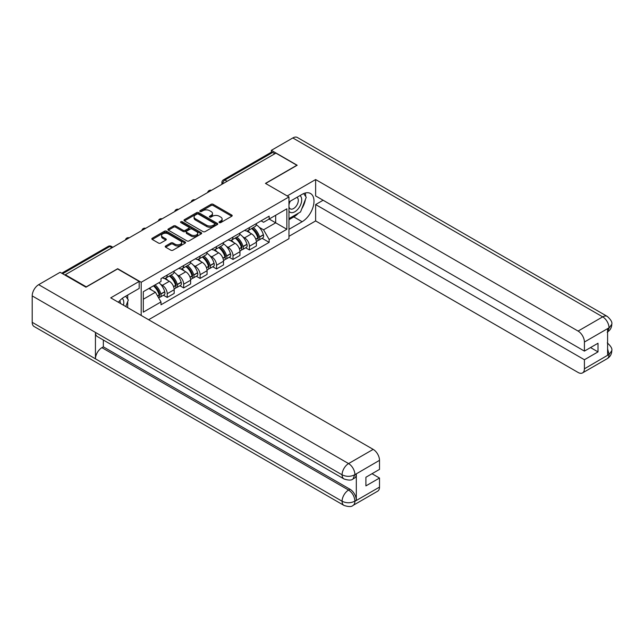 <?xml version="1.0" encoding="UTF-8"?>
<svg xmlns="http://www.w3.org/2000/svg" width="644" height="644" viewBox="0 0 644 644"><rect width="100%" height="100%" fill="white"/><g stroke="black" fill="none" stroke-linecap="round" stroke-linejoin="round"><path stroke-width="0.97" d="M219.322 222.591A1.022 0.588 0 0 0 220.771 222.591L231.76 216.247A1.465 0.845 0 0 0 232.194 215.643A1.465 0.845 0 0 0 231.76 215.048L213.14 204.301A1.465 0.845 0 0 0 211.071 204.301L200.075 210.644A1.022 0.588 0 0 0 199.777 211.063A1.022 0.588 0 0 0 200.075 211.482A1.022 0.588 0 0 0 201.524 211.482L202.949 210.66A4.685 2.705 0 0 1 209.574 210.66L211.119 211.554A4.685 2.705 0 0 1 212.496 213.47A4.685 2.705 0 0 1 211.119 215.378L209.703 216.199A1.022 0.588 0 0 0 209.397 216.617A1.022 0.588 0 0 0 209.703 217.036A1.022 0.588 0 0 0 211.152 217.036L212.568 216.215A4.685 2.705 0 0 1 219.193 216.215L220.747 217.108A4.685 2.705 0 0 1 222.116 219.024A4.685 2.705 0 0 1 220.747 220.932L219.322 221.753A1.022 0.588 0 0 0 219.024 222.172A1.022 0.588 0 0 0 219.322 222.591L219.322 221.753M165.653 245.992A1.465 0.845 0 0 0 165.226 246.588A1.465 0.845 0 0 0 165.653 247.183L170.877 250.202A1.465 0.845 0 0 0 172.946 250.202L185.15 243.15A1.465 0.845 0 0 0 185.585 242.555A1.465 0.845 0 0 0 185.15 241.959L166.53 231.204A1.465 0.845 0 0 0 164.462 231.204L152.25 238.256A1.465 0.845 0 0 0 151.823 238.852A1.465 0.845 0 0 0 152.25 239.447L158.561 243.094A1.465 0.845 0 0 0 160.63 243.094L165.854 240.075A1.465 0.845 0 0 0 166.289 239.479A1.465 0.845 0 0 0 165.854 238.884L162.731 237.073A3.912 2.262 0 0 1 161.58 235.479A3.912 2.262 0 0 1 163.995 233.394A3.912 2.262 0 0 1 168.261 233.877L180.521 240.961A3.912 2.262 0 0 1 181.672 242.555A3.912 2.262 0 0 1 179.257 244.648A3.912 2.262 0 0 1 174.991 244.157L172.946 242.973A1.465 0.845 0 0 0 170.877 242.973L165.653 245.992L165.653 247.183M141.189 282.273L117.683 268.701L86.272 286.838L65.294 274.722L275.89 153.135L296.868 165.25L265.457 183.387L288.963 196.951L141.189 282.273L141.189 315.439M203.053 231.623A1.465 0.845 0 0 0 205.122 231.623L217.326 224.579A1.465 0.845 0 0 0 217.761 223.983A1.465 0.845 0 0 0 217.326 223.379L198.706 212.633A1.465 0.845 0 0 0 196.637 212.633L184.425 219.676A1.465 0.845 0 0 0 183.999 220.28A1.465 0.845 0 0 0 184.425 220.876L203.053 231.623M181.27 222.816A1.022 0.588 0 0 1 182.308 222.953L182.308 221.737L201.242 232.669A1.465 0.845 0 0 1 201.669 233.265A1.465 0.845 0 0 1 201.242 233.869L189.03 240.912A1.465 0.845 0 0 1 186.961 240.912L168.342 230.166L168.342 228.966A1.465 0.845 0 0 0 167.915 229.562A1.465 0.845 0 0 0 168.342 230.166M168.342 228.966L173.566 225.947A1.465 0.845 0 0 1 175.635 225.947L183.186 230.311A1.465 0.845 0 0 0 185.255 230.311L188.724 228.314A1.465 0.845 0 0 0 189.151 227.71A1.465 0.845 0 0 0 188.724 227.115L180.859 222.574A1.022 0.588 0 0 1 180.562 222.156A1.022 0.588 0 0 1 181.189 221.608A1.022 0.588 0 0 1 182.308 221.737M148.619 319.73L288.963 238.699L288.963 196.951M65.294 274.722L65.294 275.27M227.091 181.31L224.877 180.038A2.979 1.723 60 0 0 223.388 179.885L271.132 152.322A2.979 1.723 60 0 1 272.629 152.467L224.877 180.038A2.979 1.723 120 0 0 222.768 183.685L222.768 183.806M274.843 153.747L272.629 152.467M249.437 227.565A6.859 3.961 60 0 1 248.021 230.641L254.976 226.624A6.859 3.961 -120 0 0 256.393 223.549M242.836 236.839L244.591 237.845A6.859 3.961 60 0 1 249.437 246.249L256.393 242.233A6.859 3.961 -120 0 0 251.546 233.828L246.563 230.954M256.393 242.233L256.393 245.944L249.437 249.961L245.662 247.779M248.021 230.641A6.859 3.961 60 0 1 244.639 230.335M249.437 246.249L249.437 249.961M232.991 237.056A6.859 3.961 60 0 1 231.574 240.132L238.53 236.115A6.859 3.961 -120 0 0 239.954 233.039M229.224 257.27L232.991 259.452L239.954 255.435L239.954 251.724A6.859 3.961 -120 0 0 235.1 243.327L230.125 240.454M231.574 240.132A6.859 3.961 60 0 1 228.201 239.826M226.39 246.33L228.145 247.344A6.859 3.961 60 0 1 232.991 255.74L232.991 259.452M216.553 246.547A6.859 3.961 60 0 1 215.128 249.631L222.091 245.614A6.859 3.961 -120 0 0 223.508 242.53M212.778 266.769L216.553 268.942L223.508 264.926L223.508 261.214A6.859 3.961 -120 0 0 218.662 252.818L213.679 249.944M215.128 249.631A6.859 3.961 60 0 1 211.755 249.317M209.952 255.821L211.699 256.835A6.859 3.961 60 0 1 216.553 265.231L216.553 268.942M200.107 256.046A6.859 3.961 60 0 1 198.69 259.121L205.645 255.105A6.859 3.961 -120 0 0 207.062 252.029M196.34 276.26L200.107 278.441L207.062 274.425L207.062 270.713A6.859 3.961 -120 0 0 202.216 262.309L197.233 259.435M198.69 259.121A6.859 3.961 60 0 1 195.309 258.816M193.506 265.312L195.261 266.326A6.859 3.961 60 0 1 200.107 274.722L200.107 278.441M183.669 265.537A6.859 3.961 60 0 1 182.244 268.612L189.199 264.595A6.859 3.961 -120 0 0 190.624 261.52M179.893 285.751L183.669 287.932L190.624 283.915L190.624 280.204A6.859 3.961 -120 0 0 185.77 271.808L180.795 268.926M182.244 268.612A6.859 3.961 60 0 1 178.871 268.307M177.06 274.811L178.815 275.817A6.859 3.961 60 0 1 183.669 284.221L183.669 287.932M167.223 275.028A6.859 3.961 60 0 1 165.806 278.111L172.761 274.094A6.859 3.961 -120 0 0 174.178 271.011M163.447 295.25L167.223 297.423L174.178 293.406L174.178 289.695A6.859 3.961 -120 0 0 169.332 281.299L164.349 278.425M165.806 278.111A6.859 3.961 60 0 1 162.425 277.797M160.622 284.302L162.377 285.316A6.859 3.961 60 0 1 167.223 293.712L167.223 297.423M261.086 220.836L263.565 222.269L286.854 208.817L275.68 215.273L275.68 222.816L263.565 229.811L259.274 227.34M143.298 299.251L155.413 292.255L161 301.931L143.298 312.155L143.298 291.708L161 281.484L161 278.619L269.152 216.183L269.152 219.041L286.854 229.264L269.152 239.488L263.565 229.811M286.854 208.817L286.854 229.264M161 301.931L161 304.789L269.152 242.353L269.152 239.488M155.413 292.255L148.885 288.48M262.108 238.288L269.152 242.353M219.733 222.735L220.747 222.148A4.685 2.705 0 0 0 222.116 220.24L222.116 219.024M212.496 213.47L212.496 214.685A4.685 2.705 0 0 1 211.119 216.593L210.105 217.181M231.76 215.048L231.76 216.247L213.14 205.517A1.465 0.845 0 0 0 211.071 205.517L200.485 211.626M217.326 223.379L217.326 224.579L198.706 213.848A1.465 0.845 0 0 0 196.637 213.848L184.45 220.884M214.742 224.402A1.022 0.588 0 0 0 215.04 223.983A1.022 0.588 0 0 0 214.742 223.565L198.4 214.122A1.022 0.588 0 0 0 196.951 214.122L195.446 214.991A4.685 2.705 0 0 0 194.077 216.899A4.685 2.705 0 0 0 195.446 218.815L206.619 225.263A4.685 2.705 0 0 0 213.244 225.263L214.742 224.402L214.742 225.617A1.022 0.588 0 0 0 215.04 225.199L215.04 223.983M194.077 216.899L194.077 218.115A4.685 2.705 0 0 0 195.446 220.031L195.446 218.815M214.742 225.617L213.244 226.479A4.685 2.705 0 0 1 206.619 226.479L195.446 220.031M168.358 230.174L173.566 227.171L173.566 225.947M189.151 227.71L189.151 228.934A1.465 0.845 0 0 1 188.724 229.53L185.255 231.526A1.465 0.845 0 0 1 183.186 231.526L175.635 227.171A1.465 0.845 0 0 0 173.566 227.171M182.308 222.953L201.226 233.877M191.027 234.835A3.912 2.262 0 0 0 195.293 235.326A3.912 2.262 0 0 0 197.708 233.241A3.912 2.262 0 0 0 196.557 231.639L192.242 229.143A1.465 0.845 0 0 0 190.173 229.143L186.704 231.148A1.465 0.845 0 0 0 186.277 231.743A1.465 0.845 0 0 0 186.704 232.339L191.027 234.835L191.027 236.05A3.912 2.262 0 0 0 195.293 236.541A3.912 2.262 0 0 0 197.708 234.456L197.708 233.241M186.277 231.743L186.277 232.959A1.465 0.845 0 0 0 186.704 233.563L186.704 232.339M191.027 236.05L186.704 233.563M181.672 242.555L181.672 243.77A3.912 2.262 0 0 1 179.257 245.863A3.912 2.262 0 0 1 174.991 245.372L172.946 244.189A1.465 0.845 0 0 0 170.877 244.189L165.669 247.199M161.58 235.479L161.58 236.694A3.912 2.262 0 0 0 162.731 238.296L162.731 237.073M165.838 240.091L162.731 238.296M185.15 241.959L185.15 243.15L166.53 232.428A1.465 0.845 0 0 0 164.462 232.428L152.274 239.463L152.25 238.256M252.021 228.33A9.394 5.426 60 0 1 252.07 228.354A9.394 5.426 60 0 1 258.252 236.783L258.308 236.976A1.827 1.055 60 0 1 258.019 238.409A1.827 1.055 60 0 1 257.978 238.433M251.611 228.564A11.326 6.545 60 0 1 257.842 237.91L257.898 238.103A3.767 2.174 60 0 1 257.302 241.065L256.368 241.605M257.946 240.228A3.767 2.174 -120 0 0 258.985 240.091A3.767 2.174 -120 0 0 259.58 237.137L259.524 236.936A11.326 6.545 -120 0 0 253.301 227.59M256.248 224.748A11.326 6.545 60 0 1 263.372 234.714L263.428 234.915A3.767 2.174 60 0 1 262.833 237.869L258.985 240.091M247.747 230.769A11.326 6.545 60 0 1 250.114 233.007M255.628 233.023L257.069 233.853M298.462 213.132A16.768 9.684 120 0 1 293.809 216.915L302.141 221.721A16.768 9.684 120 0 0 313.097 206.941A16.768 9.684 120 0 0 310.521 193.506A16.768 9.684 120 0 0 302.141 194.335L288.963 201.942M302.141 221.721L288.963 229.328M288.963 236.324L315.632 220.932L315.632 204.559L584.414 359.738L584.414 368.803L609.176 354.377L607.598 355.118L607.598 328.947L609.023 327.82L584.414 342.028A8.944 5.16 -120 0 0 578.087 331.08L602.695 316.864L292.811 137.953L271.357 150.342L297.182 165.25L265.618 183.476M323.111 200.244L315.632 204.559M590.524 347.567L598.01 351.89L598.01 343.244L584.414 351.101L315.632 195.921L315.632 179.547L578.087 331.08M287.224 195.953L315.632 179.547M315.632 220.932L578.087 372.457A8.944 5.16 -120 0 0 582.554 372.9A8.944 5.16 -120 0 0 584.414 368.803M292.811 137.953A9.169 5.289 -60 0 1 297.391 137.502L607.284 316.413A9.169 5.289 -60 0 0 602.695 316.864A8.944 5.16 60 0 1 609.023 327.82M271.357 152.226L271.357 150.342M584.414 351.101L584.414 342.028M598.01 351.89L584.414 359.738M301.786 208.745A16.768 9.684 120 0 0 305.401 199.447M305.667 196.444A16.768 9.684 120 0 0 305.256 193.023M293.809 216.915L288.963 219.717M607.598 348.855L609.023 354.297M607.284 342.882C610.882 346.118 612.388 348.702 611.8 350.642L609.192 354.377M607.284 316.413C610.874 319.617 612.38 322.225 611.8 324.238L609.184 327.909M343.985 478.951A9.169 5.289 -60 0 1 342.085 474.813C346.311 476.842 350.521 476.826 354.731 474.765L353.041 478.943C351.543 480.464 348.525 480.464 343.985 478.951L97.341 336.554A9.169 5.289 -60 0 1 95.441 332.417L32.2 295.902A9.169 5.289 -60 0 1 38.68 284.672L60.134 272.291L85.958 287.2L117.578 268.942L139.185 281.42L139.185 288.415L124.22 297.061A16.768 9.684 120 0 0 118.343 302.245M139.185 281.42L110.728 297.85L373.182 449.375A8.944 5.16 60 0 1 379.509 460.331L379.509 469.396L365.905 477.252L365.905 485.89L379.509 478.041L379.509 487.106A8.944 5.16 60 0 1 377.65 491.203L353.041 505.411A8.944 5.16 -120 0 0 354.892 501.314L379.509 487.106M127.327 307.438L130.861 309.474M127.697 307.22L127.697 301.601M127.697 299.09L127.697 295.049M353.041 505.411C351.616 506.925 348.597 506.933 343.985 505.419L34.1 326.508A9.169 5.289 -60 0 1 32.2 322.314L95.441 358.829A9.169 5.289 -60 0 1 101.921 347.663L348.573 490.06L349.99 489.239A8.944 5.16 60 0 1 356.317 500.195L356.317 474.024A8.944 5.16 60 0 1 354.466 478.122L353.041 478.943M32.2 295.902L32.2 322.314M38.68 284.672L348.573 463.583A9.169 5.289 -60 0 0 342.085 474.813L95.441 332.417L95.441 358.829L342.085 501.225C346.295 503.262 350.513 503.262 354.739 501.225L354.892 501.314M379.509 478.041L372.023 473.718M103.346 340.016L103.346 346.834L349.99 489.239M103.346 346.834L101.921 347.663M288.963 211.256A9.692 5.595 120 0 0 296.667 210.419A9.692 5.595 120 0 0 301.714 199.873A9.692 5.595 120 0 0 299.959 195.599M289.776 201.475A9.692 5.595 120 0 0 288.963 203.222M288.963 206.458A6.633 3.832 120 0 0 290.299 208.857A6.633 3.832 120 0 0 295.411 207.078A6.633 3.832 120 0 0 298.309 200.405A6.633 3.832 120 0 0 296.932 197.362A6.633 3.832 120 0 0 296.916 197.354M290.323 201.161A6.633 3.832 120 0 0 288.963 205.13M303.654 193.57L306.246 197.257L300.555 211.924L289.18 218.493M123.471 305.208A9.692 5.595 120 0 0 123.793 302.599A9.692 5.595 120 0 0 122.191 298.43M120.38 303.421A6.633 3.832 120 0 0 120.388 303.123A6.633 3.832 120 0 0 119.703 300.7M125.677 296.216L128.325 299.983L125.781 306.544M235.583 237.821A9.394 5.426 60 0 1 235.632 237.845A9.394 5.426 60 0 1 241.806 246.274L241.862 246.467A1.827 1.055 60 0 1 241.572 247.9A1.827 1.055 60 0 1 241.532 247.924M235.173 238.055A11.326 6.545 60 0 1 241.395 247.409L241.452 247.602A3.767 2.174 60 0 1 240.856 250.556L239.922 251.096M241.5 249.719A3.767 2.174 -120 0 0 242.547 249.582A3.767 2.174 -120 0 0 243.142 246.628L243.086 246.435A11.326 6.545 -120 0 0 236.855 237.081M239.809 234.247A11.326 6.545 60 0 1 246.934 244.213L246.99 244.406A3.767 2.174 60 0 1 246.394 247.36L242.547 249.582M231.309 240.268A11.326 6.545 60 0 1 233.675 242.498M239.182 242.514L240.623 243.352M219.137 247.312A9.394 5.426 60 0 1 219.185 247.344A9.394 5.426 60 0 1 225.368 255.765L225.424 255.966A1.827 1.055 60 0 1 225.134 257.399A1.827 1.055 60 0 1 225.094 257.415M218.727 247.554A11.326 6.545 60 0 1 224.957 256.9L225.006 257.093A3.767 2.174 60 0 1 224.418 260.047L223.476 260.587M225.062 259.218A3.767 2.174 -120 0 0 226.1 259.073A3.767 2.174 -120 0 0 226.696 256.119L226.64 255.926A11.326 6.545 -120 0 0 220.417 246.58M223.363 243.738A11.326 6.545 60 0 1 230.488 253.704L230.544 253.897A3.767 2.174 60 0 1 229.948 256.851L226.1 259.073M214.863 249.759A11.326 6.545 60 0 1 217.229 251.989M222.735 252.005L224.184 252.842M202.699 256.811A9.394 5.426 60 0 1 202.747 256.835A9.394 5.426 60 0 1 208.922 265.264L208.978 265.457A1.827 1.055 60 0 1 208.688 266.89A1.827 1.055 60 0 1 208.648 266.914M202.288 257.045A11.326 6.545 60 0 1 208.511 266.391L208.567 266.584A3.767 2.174 60 0 1 207.972 269.538L207.038 270.086M208.616 268.709A3.767 2.174 -120 0 0 209.662 268.572A3.767 2.174 -120 0 0 210.25 265.61L210.194 265.417A11.326 6.545 -120 0 0 203.971 256.071M206.925 253.229A11.326 6.545 60 0 1 214.041 263.195L214.098 263.388A3.767 2.174 60 0 1 213.502 266.35L209.662 268.572M198.424 259.25A11.326 6.545 60 0 1 200.791 261.488M206.297 261.504L207.738 262.333M186.253 266.302A9.394 5.426 60 0 1 186.301 266.326A9.394 5.426 60 0 1 192.476 274.755L192.532 274.948A1.827 1.055 60 0 1 192.25 276.381A1.827 1.055 60 0 1 192.202 276.405M185.842 266.536A11.326 6.545 60 0 1 192.065 275.882L192.121 276.083A3.767 2.174 60 0 1 191.526 279.037L190.592 279.577M192.17 278.2A3.767 2.174 -120 0 0 193.216 278.063A3.767 2.174 -120 0 0 193.812 275.109L193.755 274.916A11.326 6.545 -120 0 0 187.525 265.561M190.479 262.728A11.326 6.545 60 0 1 197.603 272.694L197.66 272.887A3.767 2.174 60 0 1 197.064 275.841L193.216 278.063M181.978 268.749A11.326 6.545 60 0 1 184.345 270.979M189.851 270.995L191.3 271.832M169.807 275.793A9.394 5.426 60 0 1 169.855 275.817A9.394 5.426 60 0 1 176.037 284.246L176.094 284.447A1.827 1.055 60 0 1 175.804 285.88A1.827 1.055 60 0 1 175.764 285.896M169.396 276.034A11.326 6.545 60 0 1 175.627 285.381L175.683 285.574A3.767 2.174 60 0 1 175.088 288.528L174.154 289.067M175.732 287.699A3.767 2.174 -120 0 0 176.77 287.554A3.767 2.174 -120 0 0 177.366 284.6L177.309 284.407A11.326 6.545 -120 0 0 171.087 275.06M174.033 272.219A11.326 6.545 60 0 1 181.157 282.185L181.214 282.378A3.767 2.174 60 0 1 180.618 285.332L176.77 287.554M165.532 278.24A11.326 6.545 60 0 1 167.899 280.47M173.413 280.486L174.854 281.323M153.876 285.598A9.394 5.426 60 0 1 159.591 293.745L159.648 293.938A1.827 1.055 60 0 1 159.358 295.371A1.827 1.055 60 0 1 159.318 295.395M153.393 285.872A11.326 6.545 60 0 1 159.181 294.872L159.237 295.065A3.767 2.174 60 0 1 158.722 297.971M159.285 297.19A3.767 2.174 -120 0 0 160.332 297.045A3.767 2.174 -120 0 0 160.928 294.091L160.871 293.897A11.326 6.545 -120 0 0 155.083 284.898M158.931 282.676A11.326 6.545 60 0 1 164.719 291.676L164.767 291.869A3.767 2.174 60 0 1 164.18 294.823L160.332 297.045M149.553 288.093A11.326 6.545 60 0 1 151.461 289.969M156.967 289.985L158.408 290.814M222.872 183.749L222.768 183.685A2.979 1.723 0 0 1 221.898 182.469L221.898 184.313M183.669 284.221L190.624 280.204M200.107 274.722L207.062 270.713M216.553 265.231L223.508 261.214M232.991 255.74L239.954 251.724M167.223 293.712L174.178 289.695M162.377 285.316L169.332 281.299M178.815 275.817L185.77 271.808M195.261 266.326L202.216 262.309M211.699 256.835L218.662 252.818M228.145 247.344L235.1 243.327M244.591 237.845L251.546 233.828M211.2 190.487A2.979 1.723 120 0 0 209.888 191.252M194.762 199.978A2.979 1.723 120 0 0 193.442 200.743M178.316 209.477A2.979 1.723 120 0 0 176.995 210.234M161.869 218.968A2.979 1.723 120 0 0 160.557 219.725M145.431 228.459A2.979 1.723 120 0 0 144.111 229.224M128.985 237.958A2.979 1.723 120 0 0 127.673 238.715M111.992 247.771L109.778 246.491L62.613 273.724M112.861 247.264L111.267 246.338A2.979 1.723 120 0 0 109.778 246.491A2.979 1.723 60 0 0 108.289 246.338L61.735 273.217M220.747 222.148L220.747 220.932M209.703 217.036L209.703 216.199M211.119 216.593L211.119 215.378M200.075 211.482L200.075 210.644M211.071 205.517L211.071 204.301M213.14 205.517L213.14 204.301M184.425 220.876L184.425 219.676M196.637 213.848L196.637 212.633M198.706 213.848L198.706 212.633M206.619 226.479L206.619 225.263M213.244 226.479L213.244 225.263M175.635 227.171L175.635 225.947M183.186 231.526L183.186 230.311M185.255 231.526L185.255 230.311M188.724 229.53L188.724 228.314M201.242 233.869L201.242 232.669M170.877 244.189L170.877 242.973M172.946 244.189L172.946 242.973M174.991 245.372L174.991 244.157M165.854 240.075L165.854 238.884M164.462 232.428L164.462 231.204M166.53 232.428L166.53 231.204M255.837 239.294L257.898 238.103M259.58 237.137L263.428 234.915M259.524 236.936L263.372 234.714M255.765 239.109L258.397 237.572M611.8 350.674C611.695 354.176 610.158 356.848 607.171 358.692A8.944 5.16 -120 0 0 609.023 354.594M607.598 331.918L609.023 328.126M356.317 500.195L354.747 501.225M379.509 460.331L354.739 474.757M354.892 474.845L356.317 474.024M354.892 474.539A8.944 5.16 60 0 0 348.573 463.583L373.182 449.375M343.985 505.419A9.169 5.289 -60 0 1 342.085 501.225A9.169 5.289 -60 0 1 348.573 490.06C352.373 492.612 354.482 496.258 354.892 501.016M239.391 248.793L241.452 247.602M243.142 246.628L246.99 244.406M243.086 246.435L246.934 244.213M241.395 247.393L241.951 247.071M239.318 248.6L241.395 247.409M222.945 258.284L225.006 257.093M226.696 256.119L230.544 253.897M226.64 255.926L230.488 253.704M224.949 256.884L225.513 256.562M222.88 258.099L224.957 256.9M206.507 267.775L208.567 266.584M210.25 265.61L214.098 263.388M210.194 265.417L214.041 263.195M206.434 267.59L209.067 266.053M190.061 277.266L192.121 276.083M193.812 275.109L197.66 272.887M193.755 274.916L197.603 272.694M189.996 277.081L192.628 275.543M173.622 286.765L175.683 285.574M177.366 284.6L181.214 282.378M177.309 284.407L181.157 282.185M173.55 286.58L176.182 285.042M157.595 296.015L159.237 295.065M160.928 294.091L164.767 291.869M160.871 293.897L164.719 291.676M157.49 295.846L159.736 294.533M211.457 190.342A2.979 2.979 0 0 0 207.626 192.548M195.011 199.833A2.979 2.979 0 0 0 191.188 202.047M178.565 209.332A2.979 2.979 0 0 0 174.741 211.538M162.127 218.823A2.979 2.979 0 0 0 158.303 221.029M145.681 228.314A2.979 2.979 0 0 0 141.857 230.52M129.243 237.805A2.979 2.979 0 0 0 125.411 240.019M111.267 246.338A2.979 2.979 0 0 0 108.289 246.338M223.388 179.885A2.979 2.979 0 0 0 221.898 182.469M582.554 372.9L607.171 358.692M611.8 324.262C611.679 327.74 610.134 330.388 607.171 332.215"/></g></svg>

